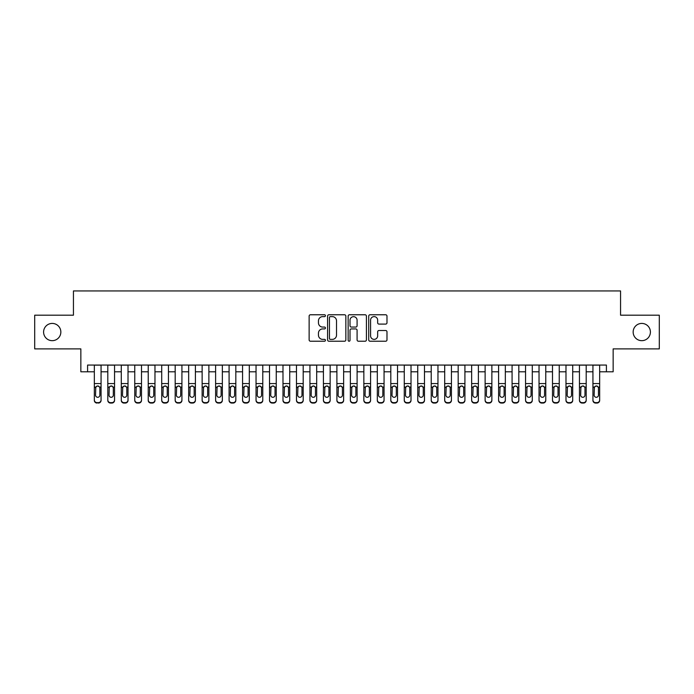 <?xml version="1.0" encoding="UTF-8"?>
<svg xmlns="http://www.w3.org/2000/svg" width="694" height="694" viewBox="0 0 694 694"><rect width="100%" height="100%" fill="white"/><g stroke="black" fill="none" stroke-linecap="round" stroke-linejoin="round"><path stroke-width="1.04" d="M325.443 315.701A0.928 0.928 0 0 0 324.514 314.772L310.461 314.772A1.319 1.319 0 0 0 309.134 316.091L309.134 339.904A1.319 1.319 0 0 0 310.461 341.222L324.514 341.222A0.928 0.928 0 0 0 325.443 340.303A0.928 0.928 0 0 0 324.514 339.375L322.693 339.375A4.233 4.233 0 0 1 318.459 335.141L318.459 333.155A4.233 4.233 0 0 1 322.693 328.921L324.514 328.921A0.928 0.928 0 0 0 325.443 328.002A0.928 0.928 0 0 0 324.514 327.074L322.693 327.074A4.233 4.233 0 0 1 318.459 322.84L318.459 320.854A4.233 4.233 0 0 1 322.693 316.62L324.514 316.62A0.928 0.928 0 0 0 325.443 315.701M633.154 332.044A8.623 8.623 0 0 0 641.785 340.667A8.623 8.623 0 0 0 650.408 332.044A8.623 8.623 0 0 0 641.785 323.421A8.623 8.623 0 0 0 633.154 332.044M43.592 332.044A8.623 8.623 0 0 0 52.215 340.667A8.623 8.623 0 0 0 60.846 332.044A8.623 8.623 0 0 0 52.215 323.421A8.623 8.623 0 0 0 43.592 332.044M385.656 324.098A1.319 1.319 0 0 0 386.983 322.771L386.983 316.091A1.319 1.319 0 0 0 385.656 314.772L370.049 314.772A1.319 1.319 0 0 0 368.722 316.091L368.722 339.904A1.319 1.319 0 0 0 370.049 341.222L385.656 341.222A1.319 1.319 0 0 0 386.983 339.904L386.983 331.836A1.319 1.319 0 0 0 385.656 330.509L378.976 330.509A1.319 1.319 0 0 0 377.657 331.836L377.657 335.835A3.539 3.539 0 0 1 374.118 339.375A3.539 3.539 0 0 1 370.579 335.835L370.579 320.16A3.539 3.539 0 0 1 374.118 316.62A3.539 3.539 0 0 1 377.657 320.16L377.657 322.771A1.319 1.319 0 0 0 378.976 324.098L385.656 324.098M87.591 371.793L87.591 365.061L606.409 365.061L606.409 371.793L613.149 371.793L613.149 348.882L659.3 348.882L659.3 315.197L620.557 315.197L620.557 290.942L73.443 290.942L73.443 315.197L34.7 315.197L34.7 348.882L80.851 348.882L80.851 371.793L94.332 371.793M345.846 316.091A1.319 1.319 0 0 0 344.519 314.772L328.913 314.772A1.319 1.319 0 0 0 327.585 316.091L327.585 339.904A1.319 1.319 0 0 0 328.913 341.222L344.519 341.222A1.319 1.319 0 0 0 345.846 339.904L345.846 316.091M349.481 314.772L365.087 314.772A1.319 1.319 0 0 1 366.415 316.091L366.415 339.904A1.319 1.319 0 0 1 365.087 341.222L358.408 341.222A1.319 1.319 0 0 1 357.089 339.904L357.089 330.249A1.319 1.319 0 0 0 355.762 328.921L351.329 328.921A1.319 1.319 0 0 0 350.01 330.249L350.01 340.303A0.928 0.928 0 0 1 349.082 341.222A0.928 0.928 0 0 1 348.154 340.303L348.154 316.091A1.319 1.319 0 0 1 349.481 314.772M101.064 371.793L107.804 371.793M114.545 371.793L121.285 371.793M128.017 371.793L134.757 371.793M141.498 371.793L148.23 371.793M154.97 371.793L161.711 371.793M168.442 371.793L175.183 371.793M181.923 371.793L188.664 371.793M195.396 371.793L202.136 371.793M208.877 371.793L215.608 371.793M222.349 371.793L229.089 371.793M235.821 371.793L242.562 371.793M249.302 371.793L256.043 371.793M262.774 371.793L269.515 371.793M276.255 371.793L282.987 371.793M289.728 371.793L296.468 371.793M303.2 371.793L309.94 371.793M316.681 371.793L323.421 371.793M330.153 371.793L336.894 371.793M343.634 371.793L350.366 371.793M357.106 371.793L363.847 371.793M370.579 371.793L377.319 371.793M384.06 371.793L390.8 371.793M397.532 371.793L404.272 371.793M411.013 371.793L417.745 371.793M424.485 371.793L431.226 371.793M437.957 371.793L444.698 371.793M451.438 371.793L458.179 371.793M464.911 371.793L471.651 371.793M478.392 371.793L485.123 371.793M491.864 371.793L498.604 371.793M505.336 371.793L512.077 371.793M518.817 371.793L525.558 371.793M532.289 371.793L539.03 371.793M545.77 371.793L552.502 371.793M559.243 371.793L565.983 371.793M572.715 371.793L579.455 371.793M586.196 371.793L592.936 371.793M599.668 371.793L606.409 371.793M330.37 316.62A0.928 0.928 0 0 0 329.442 317.548L329.442 338.446A0.928 0.928 0 0 0 330.37 339.375L332.287 339.375A4.233 4.233 0 0 0 336.521 335.141L336.521 320.854A4.233 4.233 0 0 0 332.287 316.62L330.37 316.62M357.089 320.229A3.539 3.539 0 0 0 353.55 316.69A3.539 3.539 0 0 0 350.01 320.229L350.01 325.746A1.319 1.319 0 0 0 351.329 327.074L355.762 327.074A1.319 1.319 0 0 0 357.089 325.746L357.089 320.229M94.332 365.061L94.332 399.961A2.698 2.672 -0 0 0 97.021 402.633L98.375 402.633A2.698 2.672 -0 0 0 101.064 399.961L101.064 400.386A2.698 2.672 180 0 1 98.375 403.058L98.375 402.633M101.064 387.478L101.064 400.386M99.858 395.146L99.858 388.05L99.858 395.146A2.16 2.143 180 0 1 97.698 397.289A2.16 2.143 180 0 0 99.858 395.146M95.546 395.571L95.546 395.146A2.16 2.143 180 0 0 97.698 397.289M96.57 386.202L95.546 387.885M98.826 386.202L97.698 385.881L99.615 387.061L99.858 388.05M101.064 365.061L101.064 399.961M97.021 402.633L98.375 403.058M97.021 403.058A2.698 2.672 180 0 1 94.332 400.386M94.332 387.061L95.781 387.061L95.546 395.146M95.781 387.061L97.698 385.881M107.804 387.478L107.804 399.961A2.698 2.672 0 0 0 110.502 402.633L111.847 402.633A2.698 2.672 0 0 0 114.545 399.961L114.545 400.386A2.698 2.672 180 0 1 111.847 403.058L111.847 402.633M113.33 395.146L113.33 388.05L113.33 395.146A2.16 2.143 180 0 1 111.179 397.289A2.16 2.143 180 0 0 113.33 395.146M109.019 395.571L109.019 395.146A2.16 2.143 180 0 0 111.179 397.289M110.051 386.202L109.019 387.885M112.298 386.202L111.179 385.881L113.096 387.061L113.33 388.05M121.285 387.478L121.285 399.961A2.698 2.672 0 0 0 123.974 402.633L125.328 402.633A2.698 2.672 0 0 0 128.017 399.961L128.017 400.386A2.698 2.672 180 0 1 125.328 403.058L125.328 402.633M126.802 395.146L126.802 388.05L126.802 395.146A2.16 2.143 180 0 1 124.651 397.289A2.16 2.143 180 0 0 126.802 395.146M122.491 395.571L122.491 395.146A2.16 2.143 180 0 0 124.651 397.289M123.523 386.202L122.491 387.885M125.779 386.202L124.651 385.881L126.568 387.061L126.802 388.05M134.757 387.478L134.757 399.961A2.698 2.672 0 0 0 137.455 402.633L138.8 402.633A2.698 2.672 0 0 0 141.498 399.961L141.498 400.386A2.698 2.672 180 0 1 138.8 403.058L138.8 402.633M140.283 395.146L140.283 388.05L140.283 395.146A2.16 2.143 180 0 1 138.123 397.289A2.16 2.143 180 0 0 140.283 395.146M135.972 395.571L135.972 395.146A2.16 2.143 180 0 0 138.123 397.289M137.004 386.202L135.972 387.885M139.251 386.202L138.123 385.881L140.041 387.061L140.283 388.05M148.23 387.478L148.23 399.961A2.698 2.672 0 0 0 150.928 402.633L152.272 402.633A2.698 2.672 0 0 0 154.97 399.961L154.97 400.386A2.698 2.672 180 0 1 152.272 403.058L152.272 402.633M153.756 395.146L153.756 388.05L153.756 395.146A2.16 2.143 180 0 1 151.604 397.289A2.16 2.143 180 0 0 153.756 395.146M149.444 395.571L149.444 395.146A2.16 2.143 180 0 0 151.604 397.289M150.477 386.202L149.444 387.885M152.723 386.202L151.604 385.881L153.521 387.061L153.756 388.05M114.545 365.061L114.545 400.386M107.804 365.061L107.804 400.386A2.698 2.672 180 0 0 110.502 403.058L111.847 403.058M107.804 387.061L109.262 387.061L109.019 395.146M109.262 387.061L111.179 385.881M128.017 365.061L128.017 400.386M121.285 365.061L121.285 400.386A2.698 2.672 180 0 0 123.974 403.058L125.328 403.058M121.285 387.061L122.734 387.061L122.491 395.146M122.734 387.061L124.651 385.881M141.498 365.061L141.498 400.386M134.757 365.061L134.757 400.386A2.698 2.672 180 0 0 137.455 403.058L138.8 403.058M134.757 387.061L136.206 387.061L135.972 395.146M136.206 387.061L138.123 385.881M154.97 365.061L154.97 400.386M148.23 365.061L148.23 400.386A2.698 2.672 180 0 0 150.928 403.058L152.272 403.058M148.23 387.061L149.687 387.061L149.444 395.146M149.687 387.061L151.604 385.881M161.711 387.478L161.711 399.961A2.698 2.672 0 0 0 164.4 402.633L165.753 402.633A2.698 2.672 0 0 0 168.442 399.961L168.442 400.386A2.698 2.672 180 0 1 165.753 403.058L165.753 402.633M167.237 395.146L167.237 388.05L167.237 395.146A2.16 2.143 180 0 1 165.077 397.289A2.16 2.143 180 0 0 167.237 395.146M162.925 395.571L162.925 395.146A2.16 2.143 180 0 0 165.077 397.289M163.949 386.202L162.925 387.885M166.204 386.202L165.077 385.881L166.994 387.061L167.237 388.05M168.442 365.061L168.442 400.386M161.711 365.061L161.711 400.386A2.698 2.672 180 0 0 164.4 403.058L165.753 403.058M161.711 387.061L163.159 387.061L162.925 395.146M163.159 387.061L165.077 385.881M175.183 387.478L175.183 399.961A2.698 2.672 0 0 0 177.881 402.633L179.226 402.633A2.698 2.672 0 0 0 181.923 399.961L181.923 400.386A2.698 2.672 180 0 1 179.226 403.058L179.226 402.633M180.709 395.146L180.709 388.05L180.709 395.146A2.16 2.143 180 0 1 178.558 397.289A2.16 2.143 180 0 0 180.709 395.146M176.397 395.571L176.397 395.146A2.16 2.143 180 0 0 178.558 397.289M177.43 386.202L176.397 387.885M179.677 386.202L178.558 385.881L180.475 387.061L180.709 388.05M181.923 365.061L181.923 400.386M175.183 365.061L175.183 400.386A2.698 2.672 180 0 0 177.881 403.058L179.226 403.058M175.183 387.061L176.632 387.061L176.397 395.146M176.632 387.061L178.558 385.881M188.664 387.478L188.664 399.961A2.698 2.672 0 0 0 191.353 402.633L192.706 402.633A2.698 2.672 0 0 0 195.396 399.961L195.396 400.386A2.698 2.672 180 0 1 192.706 403.058L192.706 402.633M194.181 395.146L194.181 388.05L194.181 395.146A2.16 2.143 180 0 1 192.03 397.289A2.16 2.143 180 0 0 194.181 395.146M189.87 395.571L189.87 395.146A2.16 2.143 180 0 0 192.03 397.289M190.902 386.202L189.87 387.885M193.158 386.202L192.03 385.881L193.947 387.061L194.181 388.05M195.396 365.061L195.396 400.386M188.664 365.061L188.664 400.386A2.698 2.672 180 0 0 191.353 403.058L192.706 403.058M188.664 387.061L190.113 387.061L189.87 395.146M190.113 387.061L192.03 385.881M202.136 387.478L202.136 399.961A2.698 2.672 0 0 0 204.834 402.633L206.179 402.633A2.698 2.672 0 0 0 208.877 399.961L208.877 400.386A2.698 2.672 180 0 1 206.179 403.058L206.179 402.633M207.662 395.146L207.662 388.05L207.662 395.146A2.16 2.143 180 0 1 205.502 397.289A2.16 2.143 180 0 0 207.662 395.146M203.351 395.571L203.351 395.146A2.16 2.143 180 0 0 205.502 397.289M204.383 386.202L203.351 387.885M206.63 386.202L205.502 385.881L207.419 387.061L207.662 388.05M208.877 365.061L208.877 400.386M202.136 365.061L202.136 400.386A2.698 2.672 180 0 0 204.834 403.058L206.179 403.058M202.136 387.061L203.585 387.061L203.351 395.146M203.585 387.061L205.502 385.881M215.608 387.478L215.608 399.961A2.698 2.672 0 0 0 218.306 402.633L219.651 402.633A2.698 2.672 0 0 0 222.349 399.961L222.349 400.386A2.698 2.672 180 0 1 219.651 403.058L219.651 402.633M221.134 395.146L221.134 388.05L221.134 395.146A2.16 2.143 180 0 1 218.983 397.289A2.16 2.143 180 0 0 221.134 395.146M216.823 395.571L216.823 395.146A2.16 2.143 180 0 0 218.983 397.289M217.855 386.202L216.823 387.885M220.102 386.202L218.983 385.881L220.9 387.061L221.134 388.05M229.089 387.478L229.089 399.961A2.698 2.672 0 0 0 231.779 402.633L233.132 402.633A2.698 2.672 0 0 0 235.821 399.961L235.821 400.386A2.698 2.672 180 0 1 233.132 403.058L233.132 402.633M234.615 395.146L234.615 388.05L234.615 395.146A2.16 2.143 180 0 1 232.455 397.289A2.16 2.143 180 0 0 234.615 395.146M230.304 395.571L230.304 395.146A2.16 2.143 180 0 0 232.455 397.289M231.328 386.202L230.304 387.885M233.583 386.202L232.455 385.881L234.372 387.061L234.615 388.05M242.562 387.478L242.562 399.961A2.698 2.672 0 0 0 245.26 402.633L246.604 402.633A2.698 2.672 0 0 0 249.302 399.961L249.302 400.386A2.698 2.672 180 0 1 246.604 403.058L246.604 402.633M248.088 395.146L248.088 388.05L248.088 395.146A2.16 2.143 180 0 1 245.936 397.289A2.16 2.143 180 0 0 248.088 395.146M243.776 395.571L243.776 395.146A2.16 2.143 180 0 0 245.936 397.289M244.809 386.202L243.776 387.885M247.055 386.202L245.936 385.881L247.853 387.061L248.088 388.05M256.043 387.478L256.043 399.961A2.698 2.672 0 0 0 258.732 402.633L260.085 402.633A2.698 2.672 0 0 0 262.774 399.961L262.774 400.386A2.698 2.672 180 0 1 260.085 403.058L260.085 402.633M261.56 395.146L261.56 388.05L261.56 395.146A2.16 2.143 180 0 1 259.409 397.289A2.16 2.143 180 0 0 261.56 395.146M257.248 395.571L257.248 395.146A2.16 2.143 180 0 0 259.409 397.289M258.281 386.202L257.248 387.885M260.536 386.202L259.409 385.881L261.326 387.061L261.56 388.05M269.515 387.478L269.515 399.961A2.698 2.672 0 0 0 272.213 402.633L273.557 402.633A2.698 2.672 0 0 0 276.255 399.961L276.255 400.386A2.698 2.672 180 0 1 273.557 403.058L273.557 402.633M275.041 395.146L275.041 388.05L275.041 395.146A2.16 2.143 180 0 1 272.881 397.289A2.16 2.143 180 0 0 275.041 395.146M270.729 395.571L270.729 395.146A2.16 2.143 180 0 0 272.881 397.289M271.762 386.202L270.729 387.885M274.009 386.202L272.881 385.881L274.798 387.061L275.041 388.05M282.987 387.478L282.987 399.961A2.698 2.672 0 0 0 285.685 402.633L287.03 402.633A2.698 2.672 0 0 0 289.728 399.961L289.728 400.386A2.698 2.672 180 0 1 287.03 403.058L287.03 402.633M288.513 395.146L288.513 388.05L288.513 395.146A2.16 2.143 180 0 1 286.362 397.289A2.16 2.143 180 0 0 288.513 395.146M284.202 395.571L284.202 395.146A2.16 2.143 180 0 0 286.362 397.289M285.234 386.202L284.202 387.885M287.481 386.202L286.362 385.881L288.279 387.061L288.513 388.05M296.468 387.478L296.468 399.961A2.698 2.672 0 0 0 299.157 402.633L300.511 402.633A2.698 2.672 0 0 0 303.2 399.961L303.2 400.386A2.698 2.672 180 0 1 300.511 403.058L300.511 402.633M301.994 395.146L301.994 388.05L301.994 395.146A2.16 2.143 180 0 1 299.834 397.289A2.16 2.143 180 0 0 301.994 395.146M297.683 395.571L297.683 395.146A2.16 2.143 180 0 0 299.834 397.289M298.706 386.202L297.683 387.885M300.962 386.202L299.834 385.881L301.751 387.061L301.994 388.05M309.94 387.478L309.94 399.961A2.698 2.672 0 0 0 312.638 402.633L313.983 402.633A2.698 2.672 0 0 0 316.681 399.961L316.681 400.386A2.698 2.672 180 0 1 313.983 403.058L313.983 402.633M315.466 395.146L315.466 388.05L315.466 395.146A2.16 2.143 180 0 1 313.315 397.289A2.16 2.143 180 0 0 315.466 395.146M311.155 395.571L311.155 395.146A2.16 2.143 180 0 0 313.315 397.289M312.187 386.202L311.155 387.885M314.434 386.202L313.315 385.881L315.232 387.061L315.466 388.05M323.421 387.478L323.421 399.961A2.698 2.672 0 0 0 326.111 402.633L327.464 402.633A2.698 2.672 0 0 0 330.153 399.961L330.153 400.386A2.698 2.672 180 0 1 327.464 403.058L327.464 402.633M328.939 395.146L328.939 388.05L328.939 395.146A2.16 2.143 180 0 1 326.787 397.289A2.16 2.143 180 0 0 328.939 395.146M324.627 395.571L324.627 395.146A2.16 2.143 180 0 0 326.787 397.289M325.659 386.202L324.627 387.885M327.915 386.202L326.787 385.881L328.704 387.061L328.939 388.05M336.894 387.478L336.894 399.961A2.698 2.672 0 0 0 339.592 402.633L340.936 402.633A2.698 2.672 0 0 0 343.634 399.961L343.634 400.386A2.698 2.672 180 0 1 340.936 403.058L340.936 402.633M342.42 395.146L342.42 388.05L342.42 395.146A2.16 2.143 180 0 1 340.26 397.289A2.16 2.143 180 0 0 342.42 395.146M338.108 395.571L338.108 395.146A2.16 2.143 180 0 0 340.26 397.289M339.14 386.202L338.108 387.885M341.387 386.202L340.26 385.881L342.177 387.061L342.42 388.05M350.366 387.478L350.366 399.961A2.698 2.672 0 0 0 353.064 402.633L354.408 402.633A2.698 2.672 0 0 0 357.106 399.961L357.106 400.386A2.698 2.672 180 0 1 354.408 403.058L354.408 402.633M355.892 395.146L355.892 388.05L355.892 395.146A2.16 2.143 180 0 1 353.74 397.289A2.16 2.143 180 0 0 355.892 395.146M351.58 395.571L351.58 395.146A2.16 2.143 180 0 0 353.74 397.289M352.613 386.202L351.58 387.885M354.86 386.202L353.74 385.881L355.658 387.061L355.892 388.05M363.847 387.478L363.847 399.961A2.698 2.672 0 0 0 366.536 402.633L367.889 402.633A2.698 2.672 0 0 0 370.579 399.961L370.579 400.386A2.698 2.672 180 0 1 367.889 403.058L367.889 402.633M369.373 395.146L369.373 388.05L369.373 395.146A2.16 2.143 180 0 1 367.213 397.289A2.16 2.143 180 0 0 369.373 395.146M365.061 395.571L365.061 395.146A2.16 2.143 180 0 0 367.213 397.289M366.085 386.202L365.061 387.885M368.341 386.202L367.213 385.881L369.13 387.061L369.373 388.05M222.349 365.061L222.349 400.386M215.608 365.061L215.608 400.386A2.698 2.672 180 0 0 218.306 403.058L219.651 403.058M215.608 387.061L217.066 387.061L216.823 395.146M217.066 387.061L218.983 385.881M235.821 365.061L235.821 400.386M229.089 365.061L229.089 400.386A2.698 2.672 180 0 0 231.779 403.058L233.132 403.058M229.089 387.061L230.538 387.061L230.304 395.146M230.538 387.061L232.455 385.881M249.302 365.061L249.302 400.386M242.562 365.061L242.562 400.386A2.698 2.672 180 0 0 245.26 403.058L246.604 403.058M242.562 387.061L244.01 387.061L243.776 395.146M244.01 387.061L245.936 385.881M262.774 365.061L262.774 400.386M256.043 365.061L256.043 400.386A2.698 2.672 180 0 0 258.732 403.058L260.085 403.058M256.043 387.061L257.491 387.061L257.248 395.146M257.491 387.061L259.409 385.881M276.255 365.061L276.255 400.386M269.515 365.061L269.515 400.386A2.698 2.672 180 0 0 272.213 403.058L273.557 403.058M269.515 387.061L270.964 387.061L270.729 395.146M270.964 387.061L272.881 385.881M289.728 365.061L289.728 400.386M282.987 365.061L282.987 400.386A2.698 2.672 180 0 0 285.685 403.058L287.03 403.058M282.987 387.061L284.445 387.061L284.202 395.146M284.445 387.061L286.362 385.881M303.2 365.061L303.2 400.386M296.468 365.061L296.468 400.386A2.698 2.672 180 0 0 299.157 403.058L300.511 403.058M296.468 387.061L297.917 387.061L297.683 395.146M297.917 387.061L299.834 385.881M316.681 365.061L316.681 400.386M309.94 365.061L309.94 400.386A2.698 2.672 180 0 0 312.638 403.058L313.983 403.058M309.94 387.061L311.389 387.061L311.155 395.146M311.389 387.061L313.315 385.881M330.153 365.061L330.153 400.386M323.421 365.061L323.421 400.386A2.698 2.672 180 0 0 326.111 403.058L327.464 403.058M323.421 387.061L324.87 387.061L324.627 395.146M324.87 387.061L326.787 385.881M343.634 365.061L343.634 400.386M336.894 365.061L336.894 400.386A2.698 2.672 180 0 0 339.592 403.058L340.936 403.058M336.894 387.061L338.342 387.061L338.108 395.146M338.342 387.061L340.26 385.881M357.106 365.061L357.106 400.386M350.366 365.061L350.366 400.386A2.698 2.672 180 0 0 353.064 403.058L354.408 403.058M350.366 387.061L351.823 387.061L351.58 395.146M351.823 387.061L353.74 385.881M370.579 365.061L370.579 400.386M363.847 365.061L363.847 400.386A2.698 2.672 180 0 0 366.536 403.058L367.889 403.058M363.847 387.061L365.296 387.061L365.061 395.146M365.296 387.061L367.213 385.881M377.319 387.478L377.319 399.961A2.698 2.672 0 0 0 380.017 402.633L381.362 402.633A2.698 2.672 0 0 0 384.06 399.961L384.06 400.386A2.698 2.672 180 0 1 381.362 403.058L381.362 402.633M382.845 395.146L382.845 388.05L382.845 395.146A2.16 2.143 180 0 1 380.685 397.289A2.16 2.143 180 0 0 382.845 395.146M378.534 395.571L378.534 395.146A2.16 2.143 180 0 0 380.685 397.289M379.566 386.202L378.534 387.885M381.813 386.202L380.685 385.881L382.611 387.061L382.845 388.05M390.8 387.478L390.8 399.961A2.698 2.672 0 0 0 393.489 402.633L394.843 402.633A2.698 2.672 0 0 0 397.532 399.961L397.532 400.386A2.698 2.672 180 0 1 394.843 403.058L394.843 402.633M396.317 395.146L396.317 388.05L396.317 395.146A2.16 2.143 180 0 1 394.166 397.289A2.16 2.143 180 0 0 396.317 395.146M392.006 395.571L392.006 395.146A2.16 2.143 180 0 0 394.166 397.289M393.038 386.202L392.006 387.885M395.294 386.202L394.166 385.881L396.083 387.061L396.317 388.05M404.272 387.478L404.272 399.961A2.698 2.672 0 0 0 406.97 402.633L408.315 402.633A2.698 2.672 0 0 0 411.013 399.961L411.013 400.386A2.698 2.672 180 0 1 408.315 403.058L408.315 402.633M409.798 395.146L409.798 388.05L409.798 395.146A2.16 2.143 180 0 1 407.638 397.289A2.16 2.143 180 0 0 409.798 395.146M405.487 395.571L405.487 395.146A2.16 2.143 180 0 0 407.638 397.289M406.519 386.202L405.487 387.885M408.766 386.202L407.638 385.881L409.555 387.061L409.798 388.05M417.745 387.478L417.745 399.961A2.698 2.672 0 0 0 420.443 402.633L421.787 402.633A2.698 2.672 0 0 0 424.485 399.961L424.485 400.386A2.698 2.672 180 0 1 421.787 403.058L421.787 402.633M423.271 395.146L423.271 388.05L423.271 395.146A2.16 2.143 180 0 1 421.119 397.289A2.16 2.143 180 0 0 423.271 395.146M418.959 395.571L418.959 395.146A2.16 2.143 180 0 0 421.119 397.289M419.991 386.202L418.959 387.885M422.238 386.202L421.119 385.881L423.036 387.061L423.271 388.05M384.06 365.061L384.06 400.386M377.319 365.061L377.319 400.386A2.698 2.672 180 0 0 380.017 403.058L381.362 403.058M377.319 387.061L378.768 387.061L378.534 395.146M378.768 387.061L380.685 385.881M397.532 365.061L397.532 400.386M390.8 365.061L390.8 400.386A2.698 2.672 180 0 0 393.489 403.058L394.843 403.058M390.8 387.061L392.249 387.061L392.006 395.146M392.249 387.061L394.166 385.881M411.013 365.061L411.013 400.386M404.272 365.061L404.272 400.386A2.698 2.672 180 0 0 406.97 403.058L408.315 403.058M404.272 387.061L405.721 387.061L405.487 395.146M405.721 387.061L407.638 385.881M424.485 365.061L424.485 400.386M417.745 365.061L417.745 400.386A2.698 2.672 180 0 0 420.443 403.058L421.787 403.058M417.745 387.061L419.202 387.061L418.959 395.146M419.202 387.061L421.119 385.881M431.226 387.478L431.226 399.961A2.698 2.672 0 0 0 433.915 402.633L435.268 402.633A2.698 2.672 0 0 0 437.957 399.961L437.957 400.386A2.698 2.672 180 0 1 435.268 403.058L435.268 402.633M436.752 395.146L436.752 388.05L436.752 395.146A2.16 2.143 180 0 1 434.591 397.289A2.16 2.143 180 0 0 436.752 395.146M432.44 395.571L432.44 395.146A2.16 2.143 180 0 0 434.591 397.289M433.464 386.202L432.44 387.885M435.719 386.202L434.591 385.881L436.509 387.061L436.752 388.05M437.957 365.061L437.957 400.386M431.226 365.061L431.226 400.386A2.698 2.672 180 0 0 433.915 403.058L435.268 403.058M431.226 387.061L432.674 387.061L432.44 395.146M432.674 387.061L434.591 385.881M444.698 387.478L444.698 399.961A2.698 2.672 0 0 0 447.396 402.633L448.74 402.633A2.698 2.672 0 0 0 451.438 399.961L451.438 400.386A2.698 2.672 180 0 1 448.74 403.058L448.74 402.633M450.224 395.146L450.224 388.05L450.224 395.146A2.16 2.143 180 0 1 448.064 397.289A2.16 2.143 180 0 0 450.224 395.146M445.912 395.571L445.912 395.146A2.16 2.143 180 0 0 448.064 397.289M446.945 386.202L445.912 387.885M449.191 386.202L448.064 385.881L449.99 387.061L450.224 388.05M451.438 365.061L451.438 400.386M444.698 365.061L444.698 400.386A2.698 2.672 180 0 0 447.396 403.058L448.74 403.058M444.698 387.061L446.147 387.061L445.912 395.146M446.147 387.061L448.064 385.881M458.179 387.478L458.179 399.961A2.698 2.672 0 0 0 460.868 402.633L462.221 402.633A2.698 2.672 0 0 0 464.911 399.961L464.911 400.386A2.698 2.672 180 0 1 462.221 403.058L462.221 402.633M463.696 395.146L463.696 388.05L463.696 395.146A2.16 2.143 180 0 1 461.545 397.289A2.16 2.143 180 0 0 463.696 395.146M459.385 395.571L459.385 395.146A2.16 2.143 180 0 0 461.545 397.289M460.417 386.202L459.385 387.885M462.672 386.202L461.545 385.881L463.462 387.061L463.696 388.05M464.911 365.061L464.911 400.386M458.179 365.061L458.179 400.386A2.698 2.672 180 0 0 460.868 403.058L462.221 403.058M458.179 387.061L459.628 387.061L459.385 395.146M459.628 387.061L461.545 385.881M471.651 387.478L471.651 399.961A2.698 2.672 0 0 0 474.349 402.633L475.694 402.633A2.698 2.672 0 0 0 478.392 399.961L478.392 400.386A2.698 2.672 180 0 1 475.694 403.058L475.694 402.633M477.177 395.146L477.177 388.05L477.177 395.146A2.16 2.143 180 0 1 475.017 397.289A2.16 2.143 180 0 0 477.177 395.146M472.866 395.571L472.866 395.146A2.16 2.143 180 0 0 475.017 397.289M473.898 386.202L472.866 387.885M476.145 386.202L475.017 385.881L476.934 387.061L477.177 388.05M478.392 365.061L478.392 400.386M471.651 365.061L471.651 400.386A2.698 2.672 180 0 0 474.349 403.058L475.694 403.058M471.651 387.061L473.1 387.061L472.866 395.146M473.1 387.061L475.017 385.881M485.123 387.478L485.123 399.961A2.698 2.672 0 0 0 487.821 402.633L489.166 402.633A2.698 2.672 0 0 0 491.864 399.961L491.864 400.386A2.698 2.672 180 0 1 489.166 403.058L489.166 402.633M490.649 395.146L490.649 388.05L490.649 395.146A2.16 2.143 180 0 1 488.498 397.289A2.16 2.143 180 0 0 490.649 395.146M486.338 395.571L486.338 395.146A2.16 2.143 180 0 0 488.498 397.289M487.37 386.202L486.338 387.885M489.617 386.202L488.498 385.881L490.415 387.061L490.649 388.05M491.864 365.061L491.864 400.386M485.123 365.061L485.123 400.386A2.698 2.672 180 0 0 487.821 403.058L489.166 403.058M485.123 387.061L486.581 387.061L486.338 395.146M486.581 387.061L488.498 385.881M498.604 387.478L498.604 399.961A2.698 2.672 0 0 0 501.294 402.633L502.647 402.633A2.698 2.672 0 0 0 505.336 399.961L505.336 400.386A2.698 2.672 180 0 1 502.647 403.058L502.647 402.633M504.13 395.146L504.13 388.05L504.13 395.146A2.16 2.143 180 0 1 501.97 397.289A2.16 2.143 180 0 0 504.13 395.146M499.819 395.571L499.819 395.146A2.16 2.143 180 0 0 501.97 397.289M500.842 386.202L499.819 387.885M503.098 386.202L501.97 385.881L503.887 387.061L504.13 388.05M505.336 365.061L505.336 400.386M498.604 365.061L498.604 400.386A2.698 2.672 180 0 0 501.294 403.058L502.647 403.058M498.604 387.061L500.053 387.061L499.819 395.146M500.053 387.061L501.97 385.881M512.077 387.478L512.077 399.961A2.698 2.672 0 0 0 514.774 402.633L516.119 402.633A2.698 2.672 0 0 0 518.817 399.961L518.817 400.386A2.698 2.672 180 0 1 516.119 403.058L516.119 402.633M517.603 395.146L517.603 388.05L517.603 395.146A2.16 2.143 180 0 1 515.442 397.289A2.16 2.143 180 0 0 517.603 395.146M513.291 395.571L513.291 395.146A2.16 2.143 180 0 0 515.442 397.289M514.323 386.202L513.291 387.885M516.57 386.202L515.442 385.881L517.368 387.061L517.603 388.05M518.817 365.061L518.817 400.386M512.077 365.061L512.077 400.386A2.698 2.672 180 0 0 514.774 403.058L516.119 403.058M512.077 387.061L513.525 387.061L513.291 395.146M513.525 387.061L515.442 385.881M525.558 387.478L525.558 399.961A2.698 2.672 0 0 0 528.247 402.633L529.6 402.633A2.698 2.672 0 0 0 532.289 399.961L532.289 400.386A2.698 2.672 180 0 1 529.6 403.058L529.6 402.633M531.075 395.146L531.075 388.05L531.075 395.146A2.16 2.143 180 0 1 528.923 397.289A2.16 2.143 180 0 0 531.075 395.146M526.763 395.571L526.763 395.146A2.16 2.143 180 0 0 528.923 397.289M527.796 386.202L526.763 387.885M530.051 386.202L528.923 385.881L530.841 387.061L531.075 388.05M532.289 365.061L532.289 400.386M525.558 365.061L525.558 400.386A2.698 2.672 180 0 0 528.247 403.058L529.6 403.058M525.558 387.061L527.006 387.061L526.763 395.146M527.006 387.061L528.923 385.881M539.03 387.478L539.03 399.961A2.698 2.672 0 0 0 541.728 402.633L543.072 402.633A2.698 2.672 0 0 0 545.77 399.961L545.77 400.386A2.698 2.672 180 0 1 543.072 403.058L543.072 402.633M544.556 395.146L544.556 388.05L544.556 395.146A2.16 2.143 180 0 1 542.396 397.289A2.16 2.143 180 0 0 544.556 395.146M540.244 395.571L540.244 395.146A2.16 2.143 180 0 0 542.396 397.289M541.277 386.202L540.244 387.885M543.523 386.202L542.396 385.881L544.313 387.061L544.556 388.05M545.77 365.061L545.77 400.386M539.03 365.061L539.03 400.386A2.698 2.672 180 0 0 541.728 403.058L543.072 403.058M539.03 387.061L540.479 387.061L540.244 395.146M540.479 387.061L542.396 385.881M552.502 387.478L552.502 399.961A2.698 2.672 0 0 0 555.2 402.633L556.545 402.633A2.698 2.672 0 0 0 559.243 399.961L559.243 400.386A2.698 2.672 180 0 1 556.545 403.058L556.545 402.633M558.028 395.146L558.028 388.05L558.028 395.146A2.16 2.143 180 0 1 555.877 397.289A2.16 2.143 180 0 0 558.028 395.146M553.717 395.571L553.717 395.146A2.16 2.143 180 0 0 555.877 397.289M554.749 386.202L553.717 387.885M556.996 386.202L555.877 385.881L557.794 387.061L558.028 388.05M559.243 365.061L559.243 400.386M552.502 365.061L552.502 400.386A2.698 2.672 180 0 0 555.2 403.058L556.545 403.058M552.502 387.061L553.959 387.061L553.717 395.146M553.959 387.061L555.877 385.881M565.983 387.478L565.983 399.961A2.698 2.672 0 0 0 568.672 402.633L570.026 402.633A2.698 2.672 0 0 0 572.715 399.961L572.715 400.386A2.698 2.672 180 0 1 570.026 403.058L570.026 402.633M571.509 395.146L571.509 388.05L571.509 395.146A2.16 2.143 180 0 1 569.349 397.289A2.16 2.143 180 0 0 571.509 395.146M567.198 395.571L567.198 395.146A2.16 2.143 180 0 0 569.349 397.289M568.221 386.202L567.198 387.885M570.477 386.202L569.349 385.881L571.266 387.061L571.509 388.05M572.715 365.061L572.715 400.386M565.983 365.061L565.983 400.386A2.698 2.672 180 0 0 568.672 403.058L570.026 403.058M565.983 387.061L567.432 387.061L567.198 395.146M567.432 387.061L569.349 385.881M579.455 387.478L579.455 399.961A2.698 2.672 0 0 0 582.153 402.633L583.498 402.633A2.698 2.672 0 0 0 586.196 399.961L586.196 400.386A2.698 2.672 180 0 1 583.498 403.058L583.498 402.633M584.981 395.146L584.981 388.05L584.981 395.146A2.16 2.143 180 0 1 582.821 397.289A2.16 2.143 180 0 0 584.981 395.146M580.67 395.571L580.67 395.146A2.16 2.143 180 0 0 582.821 397.289M581.702 386.202L580.67 387.885M583.949 386.202L582.821 385.881L584.738 387.061L584.981 388.05M586.196 365.061L586.196 400.386M579.455 365.061L579.455 400.386A2.698 2.672 180 0 0 582.153 403.058L583.498 403.058M579.455 387.061L580.904 387.061L580.67 395.146M580.904 387.061L582.821 385.881M592.936 387.478L592.936 399.961A2.698 2.672 0 0 0 595.626 402.633L596.979 402.633A2.698 2.672 0 0 0 599.668 399.961L599.668 400.386A2.698 2.672 180 0 1 596.979 403.058L596.979 402.633M598.454 395.146L598.454 388.05L598.454 395.146A2.16 2.143 180 0 1 596.302 397.289A2.16 2.143 180 0 0 598.454 395.146M594.142 395.571L594.142 395.146A2.16 2.143 180 0 0 596.302 397.289M595.174 386.202L594.142 387.885M597.43 386.202L596.302 385.881L598.219 387.061L598.454 388.05M599.668 365.061L599.668 400.386M592.936 365.061L592.936 400.386A2.698 2.672 180 0 0 595.626 403.058L596.979 403.058M592.936 387.061L594.385 387.061L594.142 395.146M594.385 387.061L596.302 385.881M99.615 387.061L101.064 387.061M94.332 383.574L101.064 383.574M94.332 365.157L101.064 365.157M113.096 387.061L114.545 387.061M107.804 383.574L114.545 383.574M107.804 365.157L114.545 365.157M126.568 387.061L128.017 387.061M121.285 383.574L128.017 383.574M121.285 365.157L128.017 365.157M140.041 387.061L141.498 387.061M134.757 383.574L141.498 383.574M134.757 365.157L141.498 365.157M153.521 387.061L154.97 387.061M148.23 383.574L154.97 383.574M148.23 365.157L154.97 365.157M166.994 387.061L168.442 387.061M161.711 383.574L168.442 383.574M161.711 365.157L168.442 365.157M180.475 387.061L181.923 387.061M175.183 383.574L181.923 383.574M175.183 365.157L181.923 365.157M193.947 387.061L195.396 387.061M188.664 383.574L195.396 383.574M188.664 365.157L195.396 365.157M207.419 387.061L208.877 387.061M202.136 383.574L208.877 383.574M202.136 365.157L208.877 365.157M220.9 387.061L222.349 387.061M215.608 383.574L222.349 383.574M215.608 365.157L222.349 365.157M234.372 387.061L235.821 387.061M229.089 383.574L235.821 383.574M229.089 365.157L235.821 365.157M247.853 387.061L249.302 387.061M242.562 383.574L249.302 383.574M242.562 365.157L249.302 365.157M261.326 387.061L262.774 387.061M256.043 383.574L262.774 383.574M256.043 365.157L262.774 365.157M274.798 387.061L276.255 387.061M269.515 383.574L276.255 383.574M269.515 365.157L276.255 365.157M288.279 387.061L289.728 387.061M282.987 383.574L289.728 383.574M282.987 365.157L289.728 365.157M301.751 387.061L303.2 387.061M296.468 383.574L303.2 383.574M296.468 365.157L303.2 365.157M315.232 387.061L316.681 387.061M309.94 383.574L316.681 383.574M309.94 365.157L316.681 365.157M328.704 387.061L330.153 387.061M323.421 383.574L330.153 383.574M323.421 365.157L330.153 365.157M342.177 387.061L343.634 387.061M336.894 383.574L343.634 383.574M336.894 365.157L343.634 365.157M355.658 387.061L357.106 387.061M350.366 383.574L357.106 383.574M350.366 365.157L357.106 365.157M369.13 387.061L370.579 387.061M363.847 383.574L370.579 383.574M363.847 365.157L370.579 365.157M382.611 387.061L384.06 387.061M377.319 383.574L384.06 383.574M377.319 365.157L384.06 365.157M396.083 387.061L397.532 387.061M390.8 383.574L397.532 383.574M390.8 365.157L397.532 365.157M409.555 387.061L411.013 387.061M404.272 383.574L411.013 383.574M404.272 365.157L411.013 365.157M423.036 387.061L424.485 387.061M417.745 383.574L424.485 383.574M417.745 365.157L424.485 365.157M436.509 387.061L437.957 387.061M431.226 383.574L437.957 383.574M431.226 365.157L437.957 365.157M449.99 387.061L451.438 387.061M444.698 383.574L451.438 383.574M444.698 365.157L451.438 365.157M463.462 387.061L464.911 387.061M458.179 383.574L464.911 383.574M458.179 365.157L464.911 365.157M476.934 387.061L478.392 387.061M471.651 383.574L478.392 383.574M471.651 365.157L478.392 365.157M490.415 387.061L491.864 387.061M485.123 383.574L491.864 383.574M485.123 365.157L491.864 365.157M503.887 387.061L505.336 387.061M498.604 383.574L505.336 383.574M498.604 365.157L505.336 365.157M517.368 387.061L518.817 387.061M512.077 383.574L518.817 383.574M512.077 365.157L518.817 365.157M530.841 387.061L532.289 387.061M525.558 383.574L532.289 383.574M525.558 365.157L532.289 365.157M544.313 387.061L545.77 387.061M539.03 383.574L545.77 383.574M539.03 365.157L545.77 365.157M557.794 387.061L559.243 387.061M552.502 383.574L559.243 383.574M552.502 365.157L559.243 365.157M571.266 387.061L572.715 387.061M565.983 383.574L572.715 383.574M565.983 365.157L572.715 365.157M584.738 387.061L586.196 387.061M579.455 383.574L586.196 383.574M579.455 365.157L586.196 365.157M598.219 387.061L599.668 387.061M592.936 383.574L599.668 383.574M592.936 365.157L599.668 365.157"/></g></svg>
